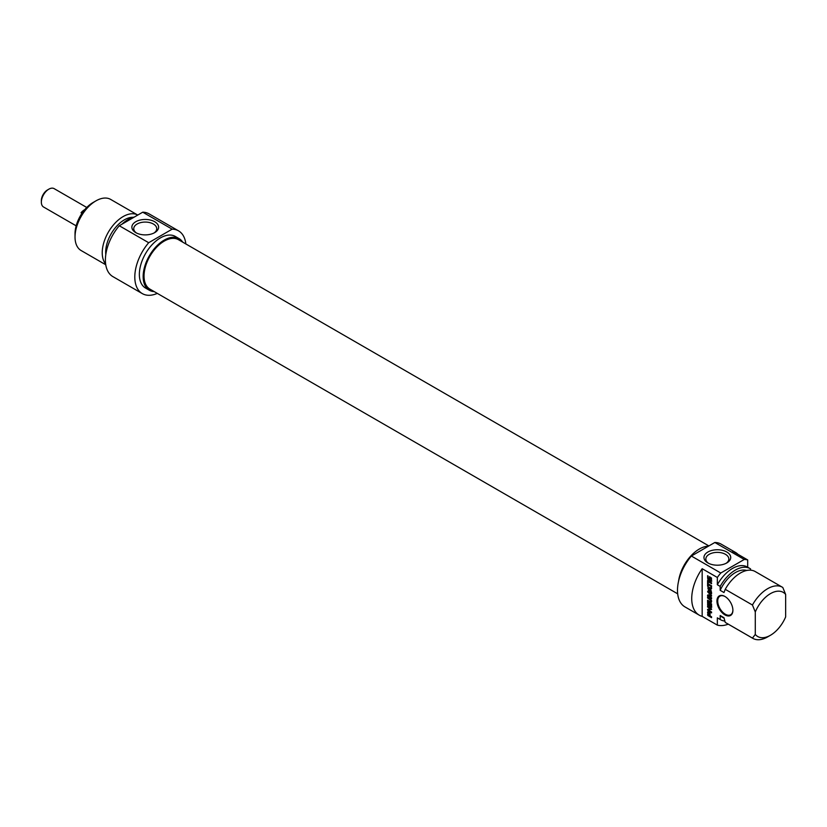 <?xml version="1.0" encoding="UTF-8"?>
<svg xmlns="http://www.w3.org/2000/svg" width="827" height="827" viewBox="0 0 827 827"><rect width="100%" height="100%" fill="white"/><g stroke="black" fill="none" stroke-linecap="round" stroke-linejoin="round"><path stroke-width="1.24" d="M755.289 634.433A25.492 14.721 -60 0 0 770.475 635.26A25.492 14.721 -60 0 0 785.65 616.901L785.65 594.448L782.807 587.49A29.514 17.047 120 0 0 782.383 587.232A29.514 17.047 120 0 0 752.446 605.023L755.289 611.98L755.289 634.433L752.446 638.103L725.238 622.4L723.976 617.717L720.183 615.526L720.183 619.485L717.34 617.841L717.34 625.119L702.164 616.363L702.164 568.707L717.34 577.473L717.34 584.751L720.183 586.395L720.183 590.344L723.976 592.535L725.238 589.32L752.446 605.023M747.701 567.208L747.701 559.941L732.515 551.175A36.223 20.913 -60 0 1 735.451 552.395A36.223 20.913 -60 0 1 737.973 554.328M750.544 570.175L750.544 568.873A29.514 17.047 -60 0 0 750.12 568.614L747.277 566.971A29.514 17.047 -60 0 0 717.34 584.751M710.9 578.455L710.011 577.866L710.011 578.724L709.442 578.393L709.442 576.677L711.447 578.001L711.251 581.36L709.09 580.699L707.819 579.241L707.581 575.695L708.615 579.355L710.879 580.296L711.468 578.125L710.011 577.866L710.021 576.998M710.972 578.662L711.53 578.269M710.972 579.841L711.54 578.331M710.548 580.482L711.54 579.52M707.581 577.99L708.15 576.026M708.605 580.316L709.173 579.996L708.15 577.659M707.819 579.241L708.357 578.931M709.09 580.699L709.659 580.378L709.173 579.996M710.031 581.247L710.6 580.926L709.659 580.378M711.82 581.04L711.055 581.102M709.442 578.393L710.011 578.073M710.755 578.29L711.323 577.959M710.807 578.331L711.375 578.001M708.181 582.043L708.181 583.841L711.561 585.795L711.561 586.663L708.181 584.71L708.181 586.498L707.581 586.157L707.581 581.691L708.181 582.043M707.581 586.157L708.15 585.826L708.15 582.022M708.181 584.71L711.561 586.002M708.357 591.905L709.028 591.605L708.388 592.039L711.561 596.04M711.313 596.184L708.346 595.843L711.561 597.756L711.561 598.624L707.602 596.009L707.685 595.078L710.848 595.347L707.623 591.812L708.057 590.86L711.561 592.887L711.561 593.755L708.46 591.936M711.561 593.093L709.028 591.605M708.057 590.86L708.625 590.53M707.623 591.812L708.108 590.974M708.615 592.08L708.191 591.481M710.703 595.378L711.334 595.068M707.53 595.554L708.253 594.747M707.53 595.626L708.108 595.223M707.602 596.009L708.108 595.295M708.057 596.598L708.625 596.267L708.17 595.688M711.561 597.962L708.625 596.267M708.956 595.471L711.602 595.822M709.556 613.83L708.315 612.704L708.232 614.802L709.556 615.629L710.104 613.345M709.411 613.324L709.711 612.714M709.535 613.675L710.093 613.355M709.556 615.629L710.124 613.5M708.067 615.629L707.612 612.063L708.863 611.97L709.959 613.003L710.155 615.97L711.561 616.787L711.561 617.655L708.067 615.629L708.636 615.298L708.388 611.38M707.612 612.063L708.181 611.732M707.581 614.678L708.15 614.347M707.612 614.957L708.181 614.626M707.736 615.288L708.305 614.957M707.953 615.546L708.522 615.216M711.561 616.994L708.636 615.298M711.21 607.452L707.736 605.312L707.581 601.715L708.232 604.816L709.225 605.467L709.225 602.738L709.824 603.079L709.824 605.809L710.765 606.346L711.489 606.046L711.54 603.979M709.225 605.467L709.804 603.069M707.602 604.971L708.15 602.046M707.736 605.312L708.17 604.64M708.15 605.705L708.305 604.982M711.778 607.121L708.718 605.374M710.92 606.377L710.972 603.648L711.561 603.989L711.551 607.256M710.972 606.108L711.54 605.777M711.148 608.548L710.569 608.879L707.581 607.008L707.581 606.17L711.613 609.179L708.522 610.181L711.561 612.032L711.561 612.869L708.077 610.853L707.623 609.427L711.179 608.507L708.15 606.491M707.53 609.84L708.191 609.096M708.077 610.853L708.646 610.522L708.108 609.509M711.561 612.218L708.646 610.522M711.582 609.437L709.194 609.809M707.581 607.008L708.15 606.677M710.548 608.724L711.117 608.393M710.579 608.744L711.148 608.414M710.021 588.431L708.232 588.276L710.021 590.199L710.589 588.1L708.863 587.904M710.021 590.199L710.558 589.889M707.984 588.886L707.984 587.377L711.561 587.708L711.561 588.617L710.558 588.514L711.561 592.69L707.984 588.886L708.491 588.597M710.558 590.685L710.073 590.168M710.558 588.514L711.561 588.235M707.984 587.377L708.553 587.046M708.553 588.555L708.108 587.542M707.581 581.371L707.581 580.502L711.561 582.808L711.561 583.676L707.581 581.371L708.15 580.833M711.561 583.014L708.15 581.04M710.972 600.598L707.581 597.973L707.581 597.104L710.682 598.965L711.613 601.436L710.682 602.821L707.581 601.105L707.581 600.237L710.755 601.839L711.478 600.299M707.581 601.105L708.15 600.567M710.166 602.594L710.734 602.263L708.15 600.774M710.682 602.821L711.251 602.49L710.734 602.263M707.581 597.973L708.15 597.435M710.403 599.627L710.982 599.306L708.15 597.642M710.755 601.839L711.54 601.188M732.898 610.285A11.268 6.502 -120 0 0 724.928 596.474A11.268 6.502 -120 0 0 716.957 601.074A11.268 6.502 -120 0 0 724.928 614.885A11.268 6.502 -120 0 0 732.898 610.285M732.898 610.057A10.73 6.192 60 0 1 730.675 614.75A10.73 6.192 60 0 1 722.405 611.877A10.73 6.192 60 0 1 717.722 601.074A10.73 6.192 60 0 1 719.945 596.164A10.73 6.192 60 0 1 725.124 596.587M702.164 616.363A36.223 20.913 -60 0 1 699.228 615.143A36.223 20.913 -60 0 1 702.164 568.707M755.289 611.98A25.492 14.721 -60 0 1 785.65 594.448M725.238 589.32A29.514 17.047 -60 0 1 755.175 571.529L782.383 587.232M720.183 590.344A26.433 15.258 -60 0 1 746.729 570.475M720.183 586.395A29.514 17.047 -60 0 1 750.12 568.614M717.34 577.473A36.223 20.913 -60 0 1 720.782 573.018L691.372 556.033A36.223 20.913 120 0 0 684.994 606.925L699.228 615.143M735.451 552.395L721.227 544.176A36.223 20.913 120 0 0 714.848 542.481L744.259 559.466A36.223 20.913 -60 0 1 747.701 559.941M728.267 624.158A36.223 20.913 -60 0 1 717.34 625.119M720.782 573.018L744.259 559.466M708.594 563.321A11.495 6.637 180 0 1 705.844 559.011A11.495 6.637 180 0 1 712.936 552.881A11.495 6.637 180 0 1 725.465 554.317A11.495 6.637 180 0 1 728.835 559.011A11.495 6.637 180 0 1 726.085 563.321M726.799 552.012A13.377 7.722 0 0 0 707.881 552.012A13.377 7.722 0 0 0 707.881 562.939A13.377 7.722 0 0 0 726.799 562.939A13.377 7.722 0 0 0 726.799 552.012M714.848 542.481L691.372 556.033M752.446 638.103A29.514 17.047 120 0 0 752.859 638.361A29.514 17.047 120 0 0 767.621 636.904L770.475 635.26M752.859 638.361L725.661 622.659A29.514 17.047 -60 0 1 725.238 622.4M678.533 581.391A29.782 17.202 -60 0 1 699.311 549.035A29.782 17.202 -60 0 1 708.45 546.171M724.101 618.193L722.147 617.066A26.433 15.258 -60 0 1 720.183 615.526M724.865 621.067A29.514 17.047 -60 0 1 720.606 619.743A29.514 17.047 -60 0 1 720.183 619.485M720.606 619.743L717.764 618.1A29.514 17.047 -60 0 1 717.34 617.841M708.873 545.923L178.487 239.706A28.542 16.478 120 0 0 156.489 247.356A28.542 16.478 120 0 0 144.032 276.073A28.542 16.478 120 0 0 149.945 289.14L677.685 593.827M48.845 189.166L47.521 189.931A8.725 5.034 120 0 0 41.35 200.61L41.35 202.139A10.596 6.12 -60 0 1 48.845 189.166A10.596 6.12 -60 0 1 54.148 188.639L86.763 207.474M76.167 225.833L43.542 206.998A10.596 6.12 -60 0 1 41.35 202.139M81.997 213.294L81.046 212.746A10.596 6.12 -60 0 1 84.809 209.593M81.046 212.746L83.331 211.423M93.058 202.522L95.901 200.889L93.058 202.522A25.492 14.721 120 0 0 75.03 233.752L75.03 237.039A29.514 17.047 -60 0 1 95.901 200.889A29.514 17.047 -60 0 1 110.663 199.421L137.758 215.061A29.514 17.047 120 0 0 123.109 216.591A29.514 17.047 120 0 0 104.75 239.82A29.514 17.047 120 0 0 105.629 263.968M136.496 233.018A11.495 6.637 180 0 1 133.747 228.707A11.495 6.637 180 0 1 145.242 222.07A11.495 6.637 180 0 1 156.737 228.707A11.495 6.637 180 0 1 153.977 233.018M135.783 232.635A13.377 7.722 0 0 0 154.69 232.635A13.377 7.722 0 0 0 154.69 221.719A13.377 7.722 0 0 0 135.783 221.719A13.377 7.722 0 0 0 135.783 232.635L135.783 232.635M148.684 242.714L172.15 229.162A36.223 20.913 -60 0 1 178.529 230.857L149.118 213.883A36.223 20.913 120 0 0 142.74 212.188L119.274 225.74A36.223 20.913 120 0 0 112.896 276.621L142.306 293.606A36.223 20.913 -60 0 1 148.684 242.714L119.274 225.74M142.74 212.188L172.15 229.162M105.753 264.754L81.149 250.55A29.514 17.047 -60 0 1 75.03 237.039M182.746 242.166A29.782 17.202 120 0 0 179.108 238.631A29.782 17.202 120 0 0 164.211 240.099A29.782 17.202 120 0 0 144.756 266.356A29.782 17.202 120 0 0 149.325 290.225A29.782 17.202 120 0 0 154.215 291.6M149.325 290.225L145.521 288.034A29.782 17.202 -60 0 1 140.962 264.164A29.782 17.202 -60 0 1 160.417 237.907A29.782 17.202 -60 0 1 175.314 236.439L179.108 238.631M133.24 217.305A26.433 15.258 120 0 0 124.37 219.837A26.433 15.258 120 0 0 105.794 254.571M134.387 217.015A29.514 17.047 120 0 0 128.164 219.506A29.514 17.047 120 0 0 121.941 224.2M178.529 230.857A36.223 20.913 -60 0 1 185.848 243.955M157.306 293.389A36.223 20.913 -60 0 1 142.306 293.606M709.597 581.009L710.166 580.678M707.55 595.729L708.119 595.399M708.47 595.802L709.039 595.481M707.581 612.29L708.15 611.959M707.581 612.487L708.15 612.156M707.581 604.671L708.15 604.341M710.972 607.338L711.54 607.008M710.062 599.399L710.631 599.079M710.228 599.503L710.796 599.182M711.313 580.109L710.744 580.44M711.385 595.058L710.817 595.388M144.952 265.694L145.624 266.087"/></g></svg>
